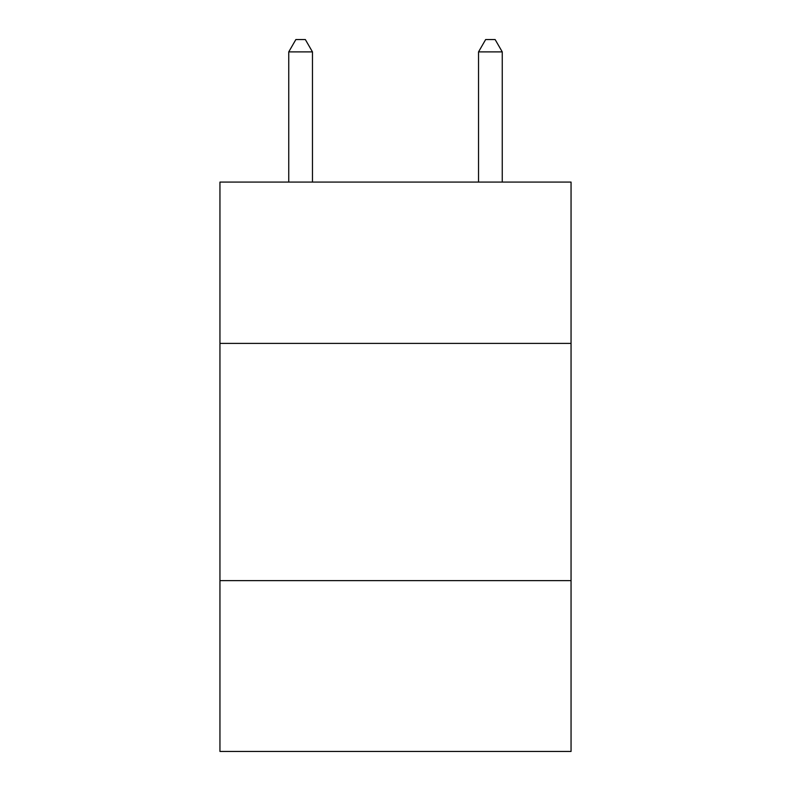 <?xml version="1.0" encoding="UTF-8"?>
<svg xmlns="http://www.w3.org/2000/svg" width="791" height="791" viewBox="0 0 791 791"><rect width="100%" height="100%" fill="white"/><g stroke="black" fill="none" stroke-linecap="round" stroke-linejoin="round"><path stroke-width="1.19" d="M571.053 343.403L571.053 182.078L219.947 182.078L219.947 343.403L571.053 343.403L571.053 751.45L219.947 751.45L219.947 343.403M571.053 580.643L219.947 580.643M312.465 182.078L312.465 51.89L288.745 51.89L288.745 182.078M288.745 51.89L295.864 39.55L305.346 39.55L312.465 51.89M502.255 182.078L502.255 51.89L478.535 51.89L478.535 182.078M478.535 51.89L485.654 39.55L495.136 39.55L502.255 51.89"/></g></svg>
